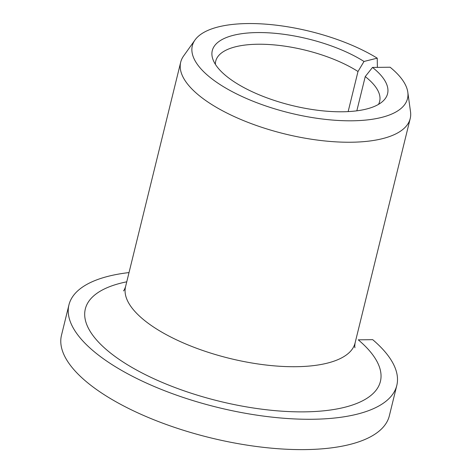 <?xml version="1.0" encoding="UTF-8"?>
<svg xmlns="http://www.w3.org/2000/svg" width="472" height="472" viewBox="0 0 472 472"><rect width="100%" height="100%" fill="white"/><g stroke="black" fill="none" stroke-linecap="round" stroke-linejoin="round"><path stroke-width="0.71" d="M377.382 67.372L377.234 58.174A110.79 42.043 13.8 0 0 271.583 24.674A110.79 42.043 13.8 0 0 195.03 39.949A110.79 42.043 13.8 0 0 289.897 113.003A110.79 42.043 13.8 0 0 407.808 92.211A110.79 42.043 13.8 0 0 390.108 67.23L372.496 67.431L365.239 76.588A84.405 32.025 13.8 0 1 379.653 101.409A84.405 32.025 13.8 0 1 378.503 104.377M348.147 111.599L358 71.496L364.006 61.46L377.234 58.174M358 71.496A84.405 32.025 13.8 0 0 271.182 44.663A84.405 32.025 13.8 0 0 215.722 61.142A84.405 32.025 13.8 0 0 215.368 64.31M364.006 61.46A90.252 34.244 13.8 0 0 261.577 32.574A90.252 34.244 13.8 0 0 212.837 59.136A90.252 34.244 13.8 0 0 291.755 105.433A90.252 34.244 13.8 0 0 383.146 100.967A90.252 34.244 13.8 0 0 372.496 67.431M129.027 272.574A168.805 64.056 13.8 0 0 68.936 304.918A168.805 64.056 13.8 0 0 217.586 407.389A168.805 64.056 13.8 0 0 396.799 385.453A168.805 64.056 13.8 0 0 372.703 339.669L358.266 339.834A151.925 57.649 13.8 0 1 321.438 411.035A151.925 57.649 13.8 0 1 121.404 360.903A151.925 57.649 13.8 0 1 126.756 281.813M68.936 304.918L61.484 335.256A168.805 64.056 13.8 0 0 210.134 437.727A168.805 64.056 13.8 0 0 389.347 415.785L396.799 385.453M195.03 39.949L183.584 56.003A118.165 44.84 13.8 0 0 180.699 62.186A118.165 44.84 13.8 0 0 284.758 133.918A118.165 44.84 13.8 0 0 410.209 118.56A118.165 44.84 13.8 0 0 410.516 111.746L407.808 92.211M356.832 110.826L365.239 76.588M123.463 290.882C123.912 290.711 124.614 289.306 125.564 286.663A118.165 44.84 13.8 0 0 229.622 358.396A118.165 44.84 13.8 0 0 355.068 343.038C354.69 345.823 354.655 347.392 354.979 347.746M355.068 343.038L410.209 118.56M125.564 286.663L180.699 62.186"/></g></svg>
